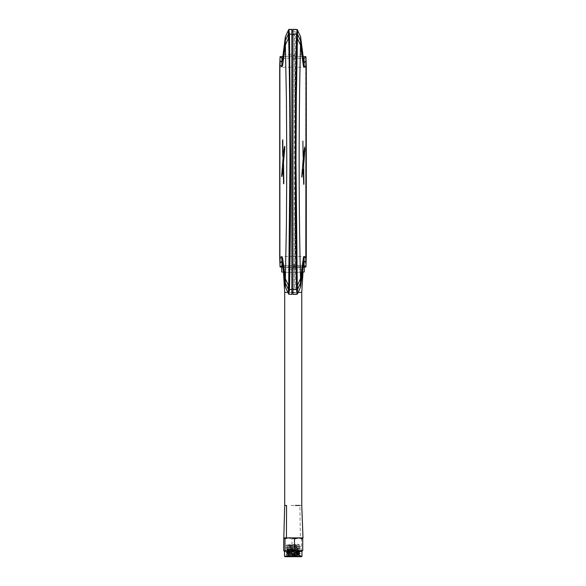 <?xml version="1.0" encoding="UTF-8"?>
<svg xmlns="http://www.w3.org/2000/svg" width="586" height="586" viewBox="0 0 586 586"><rect width="100%" height="100%" fill="white"/><g stroke="black" fill="none" stroke-linecap="round" stroke-linejoin="round"><path stroke-width="0.44" stroke-dasharray="2.93 2.2" d="M295.586 549.99L290.868 549.99L295.586 549.99M292.604 549.99L294.253 549.99L292.604 549.99M293.842 554.349L292.194 554.349L293.842 554.349M293.454 555.469L292.839 555.469L293.454 555.469M295.989 555.572L288.913 555.579L300.376 555.228L286.071 554.334L300.376 553.448L286.071 552.561L300.376 551.675L286.071 550.781L300.376 549.895L286.056 549.031L300.398 548.137L286.056 547.251L300.384 546.342L286.056 545.478L299.329 544.746L286.056 545.698L300.398 546.584L286.056 547.471L300.398 548.364L286.056 549.25L300.398 550.137L286.056 551.023L300.398 551.917L286.056 552.803L300.398 553.689L286.056 554.576L300.398 555.469L287.023 555.579L299.417 554.664L300.398 555.469M296.97 554.942C303.592 554.649 295.644 554.349 289.484 554.056L287.037 553.77L286.071 554.334M289.484 554.056C282.855 553.763 290.81 553.462 296.97 553.169L299.417 552.884L300.384 553.44M296.97 553.169C303.592 552.869 295.644 552.576 289.484 552.283L287.037 551.997L286.071 552.554M289.484 552.283C282.855 551.983 290.81 551.69 296.97 551.389L299.417 551.111L300.398 551.917M296.97 551.389C303.592 551.096 295.644 550.803 289.484 550.503L287.037 550.225L286.071 550.781M289.484 550.503C282.855 550.21 290.81 549.91 296.97 549.617L299.417 549.338L300.384 549.895M295.432 555.587L289.484 555.389C282.855 555.088 290.81 554.796 296.97 554.495C303.592 554.202 295.644 553.909 289.484 553.609C282.855 553.316 290.81 553.023 296.97 552.723C303.592 552.43 295.644 552.129 289.484 551.836C282.855 551.543 290.81 551.243 296.97 550.95C303.592 550.65 295.644 550.357 289.484 550.064C282.855 549.763 290.81 549.47 296.97 549.177L296.97 549.617C303.592 549.324 295.644 549.023 289.484 548.73L287.037 548.445L286.071 549.009M289.484 548.73C282.855 548.437 290.81 548.137 296.97 547.844L299.417 547.558L300.398 548.364M296.97 547.844C303.592 547.544 295.644 547.251 289.484 546.958L287.037 546.672L286.071 547.229M289.484 546.958C282.855 546.657 290.81 546.364 296.97 546.064L299.417 545.786L300.384 546.342M296.97 546.064C300.369 545.888 300.208 545.705 296.479 545.522L287.037 544.899L298.508 544.189L299.329 544.746M289.484 550.064L287.015 549.8L287.015 550.247M296.97 550.95L299.439 550.686L299.439 551.133M289.484 551.836L287.015 551.58L287.015 552.019M296.97 552.723L299.439 552.466L299.439 552.906M289.484 553.609L287.015 553.352L287.015 553.792M296.97 554.495L299.439 554.239L299.439 554.686M286.056 555.579L288.913 555.579M297.541 556.7L288.913 556.7L300.384 556.7L300.384 555.579L299.783 555.579M286.071 555.579L286.071 556.7L288.913 556.7M283.712 538.856L287.836 537.933A1.846 1.113 90 0 1 287.968 537.919L284.503 537.919M302.237 551.309L301.468 550.393L301.636 538.204M301.468 550.393C298.303 551.77 295.132 551.77 291.953 550.393L291.953 538.856C295.117 537.479 298.289 537.479 301.468 538.856M291.953 550.393L287.836 551.316L283.712 550.393M287.836 537.933L291.953 538.856M301.944 551.331L284.503 551.331M301.944 556.253L284.503 556.253M284.95 556.7L301.497 556.7M292.311 292.392L298.164 292.392L292.311 292.392M284.693 292.385L301.753 292.385L284.972 292.392M291.081 505.462L299.885 505.462L291.081 505.462M295.366 505.469L301.753 505.462L299.885 505.462L300.391 537.882L286.437 537.897L299.6 537.941M303.006 537.882L284.606 537.919M299.754 537.948L299.256 537.948M294.421 31.285L295.095 31.322L295.095 266.315L292.971 266.359L292.971 57.384L292.971 59.325L295.095 59.362L292.971 59.252L292.971 30.977L294.421 31.285M303.782 265.238L292.971 265.802L292.971 264.689L292.971 292.956L292.971 30.765L292.971 67.222L292.971 57.384L291.85 57.369L291.85 29.703L291.85 55.45L292.971 55.465L292.971 30.977M292.971 34.86L292.971 288.854L292.971 34.86L294.421 34.874L294.421 288.839L292.971 288.854M295.095 265.583L295.095 264.425L292.971 264.462L292.971 265.619L295.095 265.583M295.095 268.212L295.095 264.359L292.971 264.396L292.971 268.249L295.095 268.212L295.095 292.392L294.421 292.714L292.971 292.736L292.971 268.249L291.85 268.271L291.85 294.399M281.676 267.121L291.85 267.663L291.85 67.222L291.85 267.663L281.676 267.128M291.85 272.527L283.463 272.094L291.85 272.527L284.584 272.146L291.85 272.527L291.85 271.45L291.85 272.527M289.652 267.538L281.676 266.74M282.686 266.63L291.85 266.886M302.911 54.674L292.971 54.176L292.971 57.985L292.971 56.044L303.196 56.571L292.971 56.036L292.971 67.222L291.85 67.222L291.85 56.058L291.85 67.222L279.705 67.222L279.712 65.735M279.712 257.979L279.705 67.222M291.85 34.105L291.85 289.616M291.85 30.963L291.85 34.852M291.85 29.322L291.85 29.703L288.437 29.871M285.389 278.811L287.572 283.463M287.601 40.192L285.389 44.902M282.994 168.915L283.023 169.581M283.756 182.986L283.221 168.915M281.61 174.928L283.36 155.063L283.521 163.186M283.639 163.186L283.272 154.228M283.499 154.228L284.606 147.599M282.987 156.433L282.833 146.69M281.851 176.452L281.829 174.928M291.85 288.869L291.85 292.758M292.971 292.736L292.971 268.249M282.071 265.202L291.85 265.714L291.85 269.523L291.85 264.484M283.075 269.084L291.85 269.523L291.85 294.018L288.437 293.842M283.075 54.637L291.85 54.19L291.85 57.933L291.85 56.066L282.789 56.542L291.85 56.058M282.071 58.512L291.85 57.933L291.85 59.237M292.971 57.377L291.85 57.362M303.431 153.071L302.977 147.225M303.094 154.558L303.204 153.071M303.658 163.721L304.713 146.983M303.431 155.598L303.555 163.721M303.277 169.449L303.16 170.116M301.958 175.866L303.138 169.449M303.973 183.521L303.284 155.554M292.971 54.176L292.971 29.681L297.527 29.908M292.971 29.3L292.971 29.681M297.527 293.806L292.971 294.04L292.971 294.421M292.971 294.04L292.971 269.545L302.911 269.04M306.295 256.5L292.971 256.5L292.971 272.549L302.523 272.05L292.971 272.549L301.131 272.124L292.971 272.549L292.971 265.736L292.971 269.545M292.971 266.901L303.306 266.593M304.259 266.703L296.274 267.502L304.259 267.084M292.971 256.5L292.971 265.78M292.971 272.549L292.971 264.872L292.971 272.549M292.971 267.677L296.274 267.502M298.801 41.386L300.523 45.107M298.816 282.313L300.523 278.614M303.702 184.29L303.753 183.521M295.095 55.502L292.971 55.465M306.214 67.222L295.095 67.222M279.705 256.5L291.85 256.5M291.85 265.788L281.939 265.268M289.001 35.167L289.081 36.962M289.11 38.273L289.074 36.772M289.074 286.972L289.11 285.477M283.272 262.609L283.053 260.902M283.272 61.105L283.053 62.819M289.513 35.592L289.477 34.178M289.484 289.543L289.513 288.158M281.939 58.453L291.85 57.933M292.971 57.911L303.782 58.483M296.479 34.266L296.443 35.922M296.479 289.447L296.443 287.792M302.61 56.446L302.918 58.827M296.875 36.786L296.838 38.508M296.875 286.928L296.838 285.206M302.574 60.761L302.881 63.149M302.574 262.953L302.881 260.572M293.608 555.469L294.253 554.349L294.253 549.99M292.839 555.469L292.194 554.349L292.194 549.99M287.037 544.899L286.071 545.456M285.514 39.702L282.555 61.215M288.905 289.323L289.997 231.66L290.341 161.34C290.334 117.266 289.96 76.869 289.228 40.134L288.913 34.406M285.529 279.603L282.62 258.28M280.101 63.911L280.101 259.81M285.529 44.118L282.62 65.442M289.213 30.494L290.766 153.488L290.502 224.211L289.206 293.242M285.514 284.012L282.555 262.506M280.064 59.713L280.064 264.008M292.971 57.985L303.922 58.556M296.838 30.135L296.318 35.101C294.685 112.3 294.751 214.959 296.318 288.62L296.838 293.579M292.971 265.736L303.922 265.165M304.259 267.091L294.553 267.597M303.504 62.043L300.332 39.68M297.095 289.403L296.706 286.063C295.139 213.846 295.139 109.868 296.706 37.651L297.095 34.31M300.332 284.034L303.504 261.671M305.731 259.591L305.731 64.123M305.789 263.766L305.789 59.948M303.489 66.489L300.296 44.001M300.296 279.72L303.489 257.232"/><path stroke-width="0.88" d="M284.986 550.393C288.151 551.77 291.323 551.77 294.494 550.393L298.618 551.316L302.735 550.393L302.735 538.856L298.618 537.933L294.494 538.856C291.33 537.479 288.158 537.479 284.986 538.856L284.21 537.941L283.712 538.856L283.712 550.393L284.21 551.309L284.986 550.393L284.986 538.856M298.618 537.933A1.846 1.113 -90 0 0 298.486 537.919L284.21 537.941M294.494 550.393L294.494 538.856M302.735 550.393L301.944 551.331L284.21 551.309M301.468 538.856C301.893 537.479 302.31 537.479 302.735 538.856M301.944 556.253L301.497 556.7L284.95 556.7L284.503 556.253L301.944 556.253L301.944 551.331M299.6 537.941L303.006 537.882L301.753 505.462L301.753 292.385L298.171 292.385L301.753 292.392L302.991 272.344L302.486 272.344M283.492 272.344L284.693 292.392L287.785 292.392L284.693 292.385L284.693 505.469L286.254 505.476M299.885 505.462L295.366 505.469M284.606 537.919L300.391 537.882M301.446 537.948L299.754 537.948M287.572 537.933L286.437 537.897L286.561 505.476L284.723 505.469M283.463 272.094L281.676 271.999L283.463 272.094M281.676 271.999L281.676 266.74L282.686 266.63M279.712 65.735L280.071 56.674L282.21 58.439M282.21 265.282L280.071 267.04L279.712 257.979M291.85 288.869L292.971 288.854M292.971 34.86L291.85 34.852M291.85 30.963L292.971 30.977M291.85 294.018L291.85 29.703M282.071 58.512L281.939 58.453C282.313 58.856 282.694 57.589 283.075 54.637L285.382 36.676L288.766 29.483L289.477 34.178L290.678 161.861C290.671 208.404 290.268 250.962 289.484 289.543L288.766 294.238L285.382 287.045L283.075 269.084C282.716 266.22 282.335 264.945 281.939 265.268L282.071 265.202M285.382 36.676L285.514 39.702L283.009 58.497L283.272 61.105M285.382 287.045L285.514 284.012L282.555 262.506L281.815 261.334L279.947 263.202L279.705 256.5L279.705 67.222L279.947 60.519L281.815 62.387L283.009 58.497M285.389 278.811L285.338 283.067L288.664 289.938L289.074 286.972C290.634 215.172 290.649 109.179 289.074 36.772L289.001 35.167C288.891 33.842 288.693 33.475 288.4 34.069L285.338 40.646L285.389 44.902M288.913 34.406L288.4 34.069L288.429 38.39L285.382 44.924L286.422 100.067L286.781 161.846L286.422 223.669L285.382 278.797L288.437 285.338L288.715 284.342L289.945 161.97C289.953 119.507 289.513 74.664 288.715 39.408L288.429 38.39M288.561 285.507L288.905 289.323M285.382 44.924L282.62 65.442L281.815 66.855L279.947 64.987L279.859 67.222L279.859 256.5L279.947 258.726L281.815 256.858L282.62 258.28L285.382 278.797M280.086 259.503L280.035 263.605M280.035 60.116L280.086 64.211M283.36 155.063L281.624 176.452L282.965 168.585L283.756 182.986M283.023 169.581L281.851 176.452M283.565 183.762L283.141 155.063M283.609 182.986L283.785 183.762M283.521 163.186L283.836 182.986M283.419 163.186L284.818 147.943L284.569 146.449L283.272 154.228L283.419 163.186L284.591 147.943M284.569 146.449L284.818 147.943M284.606 147.599L284.796 146.449M282.987 156.433L282.789 139.746L282.987 156.433M282.833 146.69L282.738 140.537M282.518 140.537L282.767 156.433M288.437 293.842L288.437 285.338M292.971 292.736L291.85 292.758M302.881 141.072L303.13 156.96L302.881 141.072M302.977 147.225L303.094 154.558M304.954 148.478L303.636 154.763L303.782 163.721L304.954 148.478M304.72 146.954L303.431 155.598M303.16 170.116L303.746 184.29M303.929 184.29L303.511 155.554L301.973 175.463L303.328 169.12L303.702 184.29M301.973 176.987L301.958 175.866M303.497 155.598L301.768 176.987M300.523 278.614L300.589 282.848L297.52 289.535C297.161 290.187 296.941 289.323 296.875 286.928C295.3 214.029 295.3 109.399 296.875 36.786C296.941 34.391 297.161 33.527 297.52 34.178L300.589 40.866L303.504 62.043L304.119 62.775L305.987 60.966L306.214 67.222L306.214 256.5L305.987 262.748L304.119 260.946L303.504 261.671L300.332 284.034L300.589 287.037L302.911 269.04C303.284 266.132 303.665 264.865 304.053 265.224L305.914 266.996L306.295 256.5L306.295 67.222L305.914 56.725L303.922 58.556M303.782 58.483L304.053 58.497C303.665 58.856 303.284 57.582 302.911 54.674L300.589 36.676L297.205 29.52L296.479 34.193L292.971 34.091L292.971 29.681M292.971 34.091L292.971 289.63L296.479 289.447C294.868 214.461 294.875 109.186 296.479 34.266L296.479 34.193M296.479 289.521L297.205 294.194L297.52 289.535L297.095 289.403M292.971 294.04L292.971 289.63M300.589 287.037L297.534 293.776M303.306 266.593L304.259 266.703L304.259 271.955L302.523 272.05L304.259 271.955M304.259 267.084L305.929 267.004L304.259 267.091M305.929 56.717L303.196 56.578L305.929 56.717L305.811 60.299M300.523 45.107L300.589 36.676M297.095 34.31L297.52 34.178L296.318 97.752L296.003 162.205L297.241 284.408L297.468 285.25L300.545 278.57L303.489 257.232L304.119 256.478L305.995 258.28L305.745 259.342M300.545 278.57C298.692 212.147 298.692 111.574 300.545 45.144L303.489 66.489L304.119 67.243L305.995 65.442L306.053 67.222L305.811 263.422M300.545 45.144L297.468 38.464M280.071 56.674L282.796 56.534L280.086 56.681M281.676 267.128L280.071 267.04L281.676 267.121M291.85 34.105L289.477 34.178M281.815 66.855L281.939 58.453M289.081 36.962L288.686 38.676M288.715 39.408L289.11 38.273M289.11 285.477L288.715 284.342M283.009 265.224L283.272 262.609M281.939 265.268L281.815 256.858M288.422 29.915L288.4 34.069M289.074 36.772L289.513 35.592M289.513 288.158L289.074 286.972M289.484 289.543L291.85 289.616M296.443 35.922L296.875 36.786M296.443 287.792L296.875 286.928M304.053 58.497L304.119 67.243M302.911 54.674L302.61 56.446M297.534 29.945L297.52 34.178M296.838 38.508L297.241 39.306M296.838 285.206L297.241 284.408M297.52 289.535L297.468 285.25M304.053 265.224L304.119 256.478M305.987 60.966L305.745 64.372M302.918 58.827L302.574 60.761M302.918 264.887L302.574 262.953M284.503 556.253L284.503 551.331M283.822 537.897L284.693 505.469M288.766 29.483L291.85 29.322M288.766 294.238L291.85 294.399M297.205 29.52L292.971 29.3M297.205 294.194L292.971 294.421"/></g></svg>
